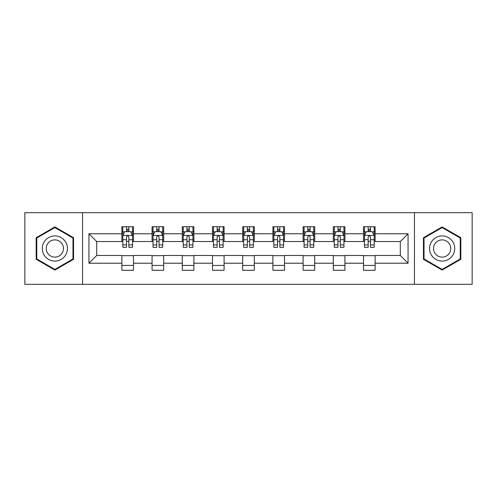 <?xml version="1.0" encoding="UTF-8"?>
<svg xmlns="http://www.w3.org/2000/svg" width="497" height="497" viewBox="0 0 497 497"><rect width="100%" height="100%" fill="white"/><g stroke="black" fill="none" stroke-linecap="round" stroke-linejoin="round"><path stroke-width="0.75" d="M414.448 284.321L472.15 284.321L472.15 212.679L414.448 212.679L414.448 284.321L82.552 284.321L82.552 212.679L24.85 212.679L24.85 284.321L82.552 284.321M414.448 212.679L82.552 212.679M375.136 233.783L375.136 226.719L363.518 226.719L363.518 233.783L344.93 233.783L344.93 226.719L333.313 226.719L333.313 233.783L314.725 233.783L314.725 226.719L303.108 226.719L303.108 233.783L284.514 233.783L284.514 226.719L272.896 226.719L272.896 233.783L254.309 233.783L254.309 226.719L242.691 226.719L242.691 233.783L224.104 233.783L224.104 226.719L212.486 226.719L212.486 233.783L193.892 233.783L193.892 226.719L182.275 226.719L182.275 233.783L163.687 233.783L163.687 226.719L152.07 226.719L152.07 233.783L133.482 233.783L133.482 226.719L121.864 226.719L121.864 233.783L88.944 233.783L88.944 263.217L96.691 255.47L121.864 255.47L121.864 270.281L133.482 270.281L133.482 255.47L152.07 255.47L152.07 270.281L163.687 270.281L163.687 255.47L182.275 255.47L182.275 270.281L193.892 270.281L193.892 255.47L212.486 255.47L212.486 270.281L224.104 270.281L224.104 255.47L242.691 255.47L242.691 270.281L254.309 270.281L254.309 255.47L272.896 255.47L272.896 270.281L284.514 270.281L284.514 255.47L303.108 255.47L303.108 270.281L314.725 270.281L314.725 255.47L333.313 255.47L333.313 270.281L344.93 270.281L344.93 255.47L363.518 255.47L363.518 270.281L375.136 270.281L375.136 255.47L400.309 255.47L400.309 241.53L375.136 241.53L375.136 233.783L408.056 233.783L408.056 263.217L375.136 263.217M363.518 263.217L344.93 263.217M333.313 263.217L314.725 263.217M303.108 263.217L284.514 263.217M272.896 263.217L254.309 263.217M242.691 263.217L224.104 263.217M212.486 263.217L193.892 263.217M182.275 263.217L163.687 263.217M152.07 263.217L133.482 263.217M121.864 263.217L88.944 263.217M363.518 233.783L363.518 241.53L344.93 241.53L344.93 233.783M333.313 233.783L333.313 241.53L314.725 241.53L314.725 233.783M303.108 233.783L303.108 241.53L284.514 241.53L284.514 233.783M272.896 233.783L272.896 241.53L254.309 241.53L254.309 233.783M242.691 233.783L242.691 241.53L224.104 241.53L224.104 233.783M212.486 233.783L212.486 241.53L193.892 241.53L193.892 233.783M182.275 233.783L182.275 241.53L163.687 241.53L163.687 233.783M152.07 233.783L152.07 241.53L133.482 241.53L133.482 233.783M121.864 233.783L121.864 241.53L96.691 241.53L88.944 233.783M96.691 241.53L96.691 255.47M408.056 263.217L400.309 255.47M400.309 241.53L408.056 233.783M121.864 231.559L122.827 231.559M126.511 231.559L128.835 231.559M132.513 231.559L133.482 231.559M121.864 241.337L122.827 241.337M126.511 241.337L128.835 241.337M132.513 241.337L133.482 241.337M121.864 255.663L133.482 255.663M121.864 265.441L133.482 265.441M152.07 255.663L163.687 255.663M152.07 265.441L163.687 265.441M152.07 231.559L153.039 231.559M156.717 231.559L159.04 231.559M162.718 231.559L163.687 231.559M152.07 241.337L153.039 241.337M156.717 241.337L159.04 241.337M162.718 241.337L163.687 241.337M182.275 255.663L193.892 255.663M182.275 265.441L193.892 265.441M182.275 231.559L183.244 231.559M186.922 231.559L189.245 231.559M192.929 231.559L193.892 231.559M182.275 241.337L183.244 241.337M186.922 241.337L189.245 241.337M192.929 241.337L193.892 241.337M212.486 255.663L224.104 255.663M212.486 265.441L224.104 265.441M212.486 231.559L213.449 231.559M217.133 231.559L219.457 231.559M223.134 231.559L224.104 231.559M212.486 241.337L213.449 241.337M217.133 241.337L219.457 241.337M223.134 241.337L224.104 241.337M242.691 255.663L254.309 255.663M242.691 265.441L254.309 265.441M242.691 231.559L243.66 231.559M247.338 231.559L249.662 231.559M253.34 231.559L254.309 231.559M242.691 241.337L243.66 241.337M247.338 241.337L249.662 241.337M253.34 241.337L254.309 241.337M272.896 255.663L284.514 255.663M272.896 265.441L284.514 265.441M272.896 231.559L273.866 231.559M277.543 231.559L279.867 231.559M283.551 231.559L284.514 231.559M272.896 241.337L273.866 241.337M277.543 241.337L279.867 241.337M283.551 241.337L284.514 241.337M303.108 255.663L314.725 255.663M303.108 265.441L314.725 265.441M303.108 231.559L304.071 231.559M307.755 231.559L310.078 231.559M313.756 231.559L314.725 231.559M303.108 241.337L304.071 241.337M307.755 241.337L310.078 241.337M313.756 241.337L314.725 241.337M333.313 255.663L344.93 255.663M333.313 265.441L344.93 265.441M333.313 231.559L334.282 231.559M337.96 231.559L340.283 231.559M343.961 231.559L344.93 231.559M333.313 241.337L334.282 241.337M337.96 241.337L340.283 241.337M343.961 241.337L344.93 241.337M363.518 255.663L375.136 255.663M363.518 265.441L375.136 265.441M363.518 231.559L364.487 231.559M368.165 231.559L370.489 231.559M374.173 231.559L375.136 231.559M363.518 241.337L364.487 241.337M368.165 241.337L370.489 241.337M374.173 241.337L375.136 241.337M54.863 270.076L73.55 259.291L73.55 237.709L54.863 226.924L36.175 237.709L36.175 259.291L54.863 270.076M460.825 237.709L442.137 226.924L423.45 237.709L423.45 259.291L442.137 270.076L460.825 259.291L460.825 237.709M128.835 229.235L126.511 229.235M132.513 244.909L128.835 244.909L128.835 247.338L132.513 247.338L132.513 235.528L130.574 231.652L124.766 231.652L122.827 235.528L122.827 247.338L126.511 247.338L126.511 244.909L122.827 244.909M122.827 235.528L122.827 226.719M132.513 235.528L132.513 226.719M126.511 231.652L126.511 226.719M128.835 226.719L128.835 231.652M128.835 244.909L128.835 236.976C128.058 235.485 127.282 235.485 126.511 236.976L126.511 244.909M65.766 254.793A12.587 12.587 0 0 0 61.156 237.597A12.587 12.587 0 0 0 43.966 242.207A12.587 12.587 0 0 0 48.569 259.403A12.587 12.587 0 0 0 65.766 254.793M62.324 252.811A8.617 8.617 0 0 0 59.174 241.039A8.617 8.617 0 0 0 47.401 244.189A8.617 8.617 0 0 0 50.557 255.961A8.617 8.617 0 0 0 62.324 252.811M36.759 258.956L36.759 238.044L54.863 227.595L72.966 238.044L72.966 258.956L54.863 269.405L36.759 258.956M442.137 235.913A12.587 12.587 0 0 0 429.551 248.5A12.587 12.587 0 0 0 442.137 261.087A12.587 12.587 0 0 0 454.724 248.5A12.587 12.587 0 0 0 442.137 235.913M442.137 239.883A8.617 8.617 0 0 0 433.521 248.5A8.617 8.617 0 0 0 442.137 257.117A8.617 8.617 0 0 0 450.754 248.5A8.617 8.617 0 0 0 442.137 239.883M460.241 258.956L442.137 269.405L424.034 258.956L424.034 238.044L442.137 227.595L460.241 238.044L460.241 258.956M159.04 229.235L156.717 229.235M162.718 244.909L159.04 244.909L159.04 247.338L162.718 247.338L162.718 235.528L160.786 231.652L154.971 231.652L153.039 235.528L153.039 247.338L156.717 247.338L156.717 244.909L153.039 244.909M153.039 235.528L153.039 226.719M162.718 235.528L162.718 226.719M156.717 231.652L156.717 226.719M159.04 226.719L159.04 231.652M159.04 244.909L159.04 236.976C158.263 235.485 157.493 235.485 156.717 236.976L156.717 244.909M189.245 229.235L186.922 229.235M192.929 244.909L189.245 244.909L189.245 247.338L192.929 247.338L192.929 235.528L190.991 231.652L185.182 231.652L183.244 235.528L183.244 247.338L186.922 247.338L186.922 244.909L183.244 244.909M183.244 235.528L183.244 226.719M192.929 235.528L192.929 226.719M186.922 231.652L186.922 226.719M189.245 226.719L189.245 231.652M189.245 244.909L189.245 236.976C188.475 235.485 187.698 235.485 186.922 236.976L186.922 244.909M219.457 229.235L217.133 229.235M223.134 244.909L219.457 244.909L219.457 247.338L223.134 247.338L223.134 235.528L221.196 231.652L215.387 231.652L213.449 235.528L213.449 247.338L217.133 247.338L217.133 244.909L213.449 244.909M213.449 235.528L213.449 226.719M223.134 235.528L223.134 226.719M217.133 231.652L217.133 226.719M219.457 226.719L219.457 231.652M219.457 244.909L219.457 236.976C218.68 235.485 217.903 235.485 217.133 236.976L217.133 244.909M249.662 229.235L247.338 229.235M253.34 244.909L249.662 244.909L249.662 247.338L253.34 247.338L253.34 235.528L251.407 231.652L245.593 231.652L243.66 235.528L243.66 247.338L247.338 247.338L247.338 244.909L243.66 244.909M243.66 235.528L243.66 226.719M253.34 235.528L253.34 226.719M247.338 231.652L247.338 226.719M249.662 226.719L249.662 231.652M249.662 244.909L249.662 236.976C248.891 235.485 248.115 235.485 247.338 236.976L247.338 244.909M279.867 229.235L277.543 229.235M283.551 244.909L279.867 244.909L279.867 247.338L283.551 247.338L283.551 235.528L281.613 231.652L275.804 231.652L273.866 235.528L273.866 247.338L277.543 247.338L277.543 244.909L273.866 244.909M273.866 235.528L273.866 226.719M283.551 235.528L283.551 226.719M277.543 231.652L277.543 226.719M279.867 226.719L279.867 231.652M279.867 244.909L279.867 236.976C279.097 235.485 278.32 235.485 277.543 236.976L277.543 244.909M310.078 229.235L307.755 229.235M313.756 244.909L310.078 244.909L310.078 247.338L313.756 247.338L313.756 235.528L311.818 231.652L306.009 231.652L304.071 235.528L304.071 247.338L307.755 247.338L307.755 244.909L304.071 244.909M304.071 235.528L304.071 226.719M313.756 235.528L313.756 226.719M307.755 231.652L307.755 226.719M310.078 226.719L310.078 231.652M310.078 244.909L310.078 236.976C309.302 235.485 308.531 235.485 307.755 236.976L307.755 244.909M340.283 229.235L337.96 229.235M343.961 244.909L340.283 244.909L340.283 247.338L343.961 247.338L343.961 235.528L342.029 231.652L336.214 231.652L334.282 235.528L334.282 247.338L337.96 247.338L337.96 244.909L334.282 244.909M334.282 235.528L334.282 226.719M343.961 235.528L343.961 226.719M337.96 231.652L337.96 226.719M340.283 226.719L340.283 231.652M340.283 244.909L340.283 236.976C339.513 235.485 338.737 235.485 337.96 236.976L337.96 244.909M370.489 229.235L368.165 229.235M374.173 244.909L370.489 244.909L370.489 247.338L374.173 247.338L374.173 235.528L372.234 231.652L366.426 231.652L364.487 235.528L364.487 247.338L368.165 247.338L368.165 244.909L364.487 244.909M364.487 235.528L364.487 226.719M374.173 235.528L374.173 226.719M368.165 231.652L368.165 226.719M370.489 226.719L370.489 231.652M370.489 244.909L370.489 236.976C369.718 235.485 368.942 235.485 368.165 236.976L368.165 244.909M132.463 235.429L122.877 235.429M122.827 231.888L124.648 231.888M130.692 231.888L132.513 231.888M126.511 239.722L122.827 239.722M132.513 239.722L128.835 239.722M128.835 230.465L126.511 230.465M162.668 235.429L153.088 235.429M153.039 231.888L154.859 231.888M160.898 231.888L162.718 231.888M156.717 239.722L153.039 239.722M162.718 239.722L159.04 239.722M159.04 230.465L156.717 230.465M192.879 235.429L183.294 235.429M183.244 231.888L185.064 231.888M191.109 231.888L192.929 231.888M186.922 239.722L183.244 239.722M192.929 239.722L189.245 239.722M189.245 230.465L186.922 230.465M223.085 235.429L213.499 235.429M213.449 231.888L215.269 231.888M221.314 231.888L223.134 231.888M217.133 239.722L213.449 239.722M223.134 239.722L219.457 239.722M219.457 230.465L217.133 230.465M253.29 235.429L243.71 235.429M243.66 231.888L245.481 231.888M251.519 231.888L253.34 231.888M247.338 239.722L243.66 239.722M253.34 239.722L249.662 239.722M249.662 230.465L247.338 230.465M283.501 235.429L273.915 235.429M273.866 231.888L275.686 231.888M281.731 231.888L283.551 231.888M277.543 239.722L273.866 239.722M283.551 239.722L279.867 239.722M279.867 230.465L277.543 230.465M313.706 235.429L304.121 235.429M304.071 231.888L305.891 231.888M311.936 231.888L313.756 231.888M307.755 239.722L304.071 239.722M313.756 239.722L310.078 239.722M310.078 230.465L307.755 230.465M343.912 235.429L334.332 235.429M334.282 231.888L336.102 231.888M342.141 231.888L343.961 231.888M337.96 239.722L334.282 239.722M343.961 239.722L340.283 239.722M340.283 230.465L337.96 230.465M374.123 235.429L364.537 235.429M364.487 231.888L366.308 231.888M372.352 231.888L374.173 231.888M368.165 239.722L364.487 239.722M374.173 239.722L370.489 239.722M370.489 230.465L368.165 230.465"/></g></svg>
